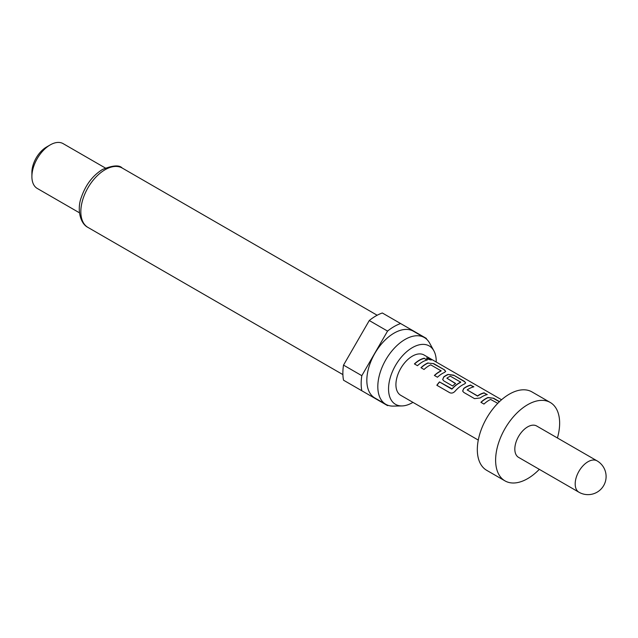 <?xml version="1.0" encoding="UTF-8"?>
<svg xmlns="http://www.w3.org/2000/svg" width="638" height="638" viewBox="0 0 638 638"><rect width="100%" height="100%" fill="white"/><g stroke="black" fill="none" stroke-linecap="round" stroke-linejoin="round"><path stroke-width="0.96" d="M431.424 359.952L426.551 358.07M427.388 358.851C431.009 360.215 432.109 360.303 430.682 359.13L426.559 357.926L427.388 358.851M431.583 359.872L430.578 359.361M518.574 457.366A18.111 10.455 -60 0 1 515.799 442.852A18.111 10.455 -60 0 1 527.626 426.894A18.111 10.455 -60 0 1 536.678 426.001L597.048 460.851A18.111 10.455 -60 0 0 587.989 461.745A18.111 10.455 -60 0 0 575.189 483.923A18.111 10.455 -60 0 0 578.937 492.217L518.574 457.366M539.317 469.345A45.274 26.134 -60 0 1 527.626 478.644A45.274 26.134 -60 0 1 504.993 480.885A45.274 26.134 -60 0 1 498.055 444.614A45.274 26.134 -60 0 1 527.626 404.715A45.274 26.134 -60 0 1 550.259 402.474A45.274 26.134 -60 0 1 557.429 437.979M504.993 480.885L486.698 470.326A45.274 26.134 -60 0 1 479.76 434.047A45.274 26.134 -60 0 1 509.331 394.156A45.274 26.134 -60 0 1 531.972 391.915L550.259 402.474M436.225 362.025A33.718 19.467 120 0 0 433.864 350.788A33.718 19.467 120 0 0 412.387 347.614A33.718 19.467 120 0 0 389.14 382.433A33.718 19.467 120 0 0 402.028 405.928A33.718 19.467 120 0 0 412.387 402.682A33.718 19.467 120 0 0 412.938 402.355M433.864 350.788L429.613 343.077A38.543 22.258 120 0 0 424.342 337.542A38.543 22.258 120 0 0 405.066 339.448A38.543 22.258 120 0 0 379.889 373.413A38.543 22.258 120 0 0 385.791 404.301A38.543 22.258 120 0 0 393.223 406.103L402.028 405.928M424.342 337.542L413.36 331.202A38.543 22.258 120 0 0 394.093 333.116A38.543 22.258 120 0 0 368.908 367.081A38.543 22.258 120 0 0 374.817 397.968L385.791 404.301M31.9 176.598L31.9 172.372A20.695 11.947 120 0 1 46.534 147.027L50.195 144.914A25.871 14.937 120 0 0 31.9 176.598A25.871 14.937 120 0 0 37.259 188.441L79.487 212.821M387.561 331.09A46.566 26.884 120 0 1 394.093 326.568A46.566 26.884 120 0 1 400.624 323.546L382.329 312.987A46.566 26.884 120 0 0 375.798 316.001A46.566 26.884 120 0 0 369.266 320.531L343.523 365.111A46.566 26.884 120 0 0 343.523 380.2L361.818 390.759A46.566 26.884 120 0 1 361.818 375.678L387.561 331.09L369.266 320.531M499.498 401.621L493.645 398.24L487.974 397.49A23.279 13.446 -60 0 0 485.853 398.551A23.279 13.446 -60 0 0 480.892 402.299L483.963 404.077A23.279 13.446 -60 0 1 488.923 400.329A23.279 13.446 -60 0 1 490.646 399.444L497.76 403.336M470.804 385.049A23.279 13.446 -60 0 0 465.876 387.019A23.279 13.446 -60 0 0 463.714 388.438L462.646 391.062L463.786 392.426L474.544 398.638L480.207 397.96A23.279 13.446 -60 0 1 482.368 396.541A23.279 13.446 -60 0 1 487.296 394.571L484.162 393.032A23.024 13.294 -60 0 0 477.559 396.094L467.191 389.922A23.279 13.446 -60 0 1 468.954 388.797A23.279 13.446 -60 0 1 473.875 386.819L470.748 385.28A23.024 13.294 -60 0 0 463.738 388.63L462.67 391.142M455.061 391.238A23.279 13.446 -60 0 1 462.398 385.009A23.279 13.446 -60 0 1 464.52 383.94L465.66 382.928L464.448 381.38L453.69 375.176L448.028 374.418A23.279 13.446 -60 0 0 445.906 375.487A23.279 13.446 -60 0 0 443.737 376.906L442.668 379.53L443.809 380.894L452.621 385.982A23.279 13.446 -60 0 1 455.62 383.502L446.879 378.19A23.279 13.446 -60 0 1 448.642 377.066A23.279 13.446 -60 0 1 450.356 376.181L460.708 382.154A23.279 13.446 -60 0 0 458.985 383.039A23.279 13.446 -60 0 0 452.023 388.845L439.47 381.915A23.279 13.446 -60 0 0 436.839 385.264L449.75 392.713C451.6 393.494 453.371 393.008 455.061 391.238M455.476 383.597L446.879 378.19M428.05 362.886A23.279 13.446 -60 0 0 425.929 363.955A23.279 13.446 -60 0 0 420.968 367.703L424.039 369.482A23.279 13.446 -60 0 1 428.999 365.733A23.279 13.446 -60 0 1 430.722 364.84L441.065 370.814A23.279 13.446 -60 0 0 439.343 371.707A23.279 13.446 -60 0 0 434.382 375.455L437.461 377.225A23.279 13.446 -60 0 1 442.421 373.477A23.279 13.446 -60 0 1 444.542 372.409L445.683 371.396L444.471 369.849L433.72 363.636L428.026 363.11A23.024 13.294 -60 0 0 421.112 367.791M424.294 358.197A23.279 13.446 -60 0 0 419.373 360.167A23.279 13.446 -60 0 0 414.413 363.915L417.483 365.694A23.279 13.446 -60 0 1 422.444 361.945A23.279 13.446 -60 0 1 427.364 359.976L424.238 358.428A23.024 13.294 -60 0 0 414.556 364.003M501.564 399.747L424.023 354.983A23.279 13.446 120 0 0 412.387 356.14A23.279 13.446 120 0 0 397.171 376.651A23.279 13.446 120 0 0 400.744 395.313L478.277 440.076M467.191 389.922L477.535 395.895A23.279 13.446 -60 0 1 479.298 394.77A23.279 13.446 -60 0 1 484.218 392.793M460.7 381.947L460.684 382.377A23.024 13.294 -60 0 0 452.103 388.997L452.023 388.845M441.065 370.606L441.049 371.037A23.024 13.294 -60 0 0 434.534 375.535M343.523 365.111L361.818 375.678M426.487 339.097A46.566 26.884 120 0 0 426.359 338.411L400.624 323.546M361.818 390.759L387.561 405.624A46.566 26.884 120 0 0 388.215 405.385M105.35 168.009L63.13 143.63A25.871 14.937 120 0 0 50.195 144.914L46.534 147.027M427.037 360.047L424.238 358.428M433.72 363.636L428.026 363.11M444.471 369.849L433.665 363.875M445.651 371.515L444.423 370.08M465.628 383.047L464.448 381.38M464.392 381.612L453.69 375.176M453.642 375.407L448.028 374.418M448.004 374.642A23.024 13.294 -60 0 0 443.761 377.098L443.737 376.906M443.761 377.098L442.692 379.61M452.103 388.997L451.632 388.941M451.712 389.084L439.47 381.915M436.974 385.336A23.024 13.294 -60 0 1 439.55 382.058M486.961 394.643L484.162 393.032M473.548 386.899L470.748 385.28M493.645 398.24L487.958 397.705A23.024 13.294 -60 0 0 481.036 402.387M499.331 401.781L493.589 398.471M87.932 227.407C79.742 223.34 76.959 208.443 81.345 197.317C85.659 184.829 92.701 175.546 102.487 169.477C112.735 165.298 119.306 164.819 122.209 168.033A34.277 19.786 120 0 0 105.071 169.732A34.277 19.786 120 0 0 82.677 199.941A34.277 19.786 120 0 0 87.932 227.407L342.901 374.61M578.937 492.217A18.111 18.111 0 0 0 606.1 476.53A18.111 18.111 0 0 0 597.048 460.851M122.209 168.033L377.178 315.244"/></g></svg>

